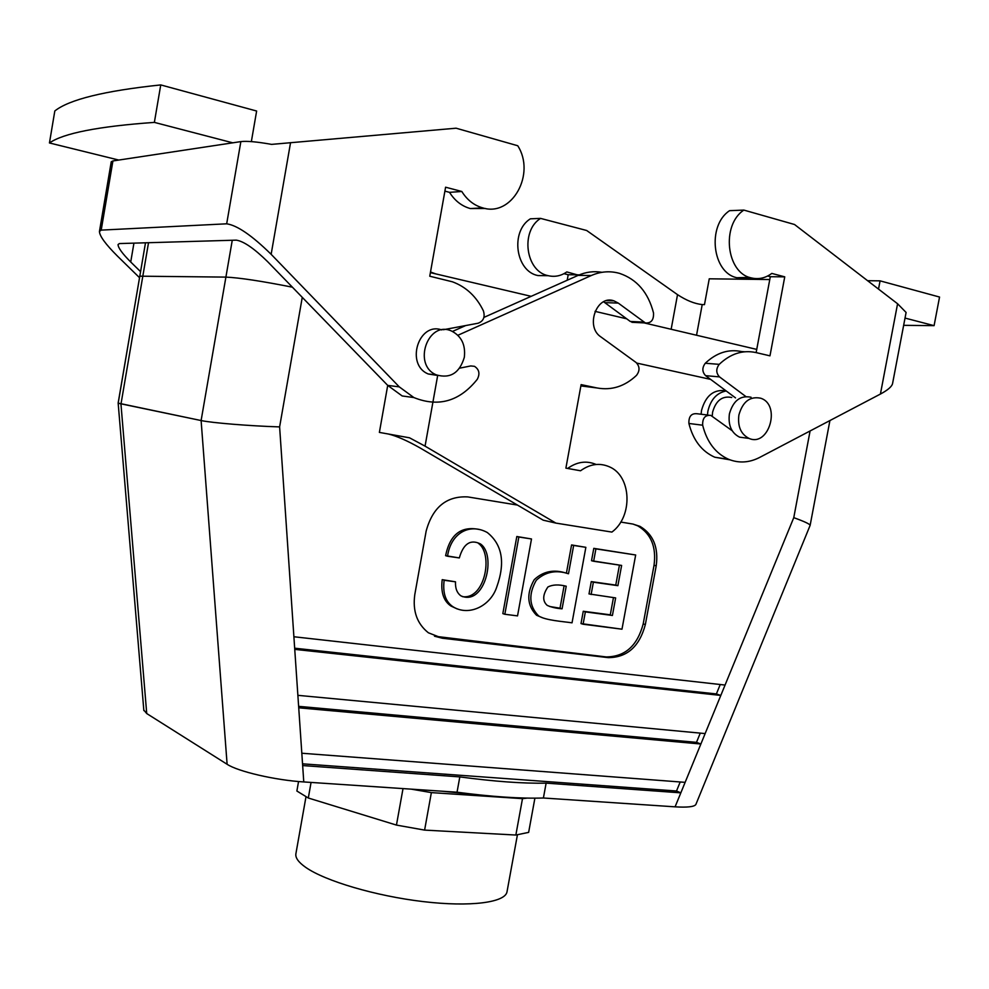 <?xml version="1.0" encoding="UTF-8"?>
<svg xmlns="http://www.w3.org/2000/svg" width="989" height="989" viewBox="0 0 989 989"><rect width="100%" height="100%" fill="white"/><g stroke="black" fill="none" stroke-linecap="round" stroke-linejoin="round"><path stroke-width="1.48" d="M431.365 792.609L411.288 789.148L431.365 792.609L424.602 830.105L396.453 825.086L308.308 798.012L296.873 791.015L308.308 798.012L311.065 782.423L308.308 798.012L396.453 825.086L424.602 830.105L515.85 835.037L528.645 832.379L534.901 798.16L528.645 832.379L515.85 835.037L424.602 830.105L431.365 792.609L522.489 798.655L515.85 835.037L522.489 798.655L431.365 792.609M403.018 788.592L396.453 825.086L403.018 788.592M462.395 596.639C485.006 599.977 493.511 553.877 478.429 543.381L480.407 543.913C470.455 539.017 463.421 543.69 459.316 557.932L445.606 555.67C449.995 534.406 461.27 525.691 479.43 529.523C461.27 525.691 449.995 534.406 445.606 555.67L447.535 556.238C450.774 533.158 469.54 522.687 487.305 532.527C502.338 544.593 505.466 562.803 496.701 587.145C490.556 605.874 468.996 616.74 452.95 606.727C445.544 601.769 442.602 592.955 444.135 580.271L455.509 581.816C455.187 588.232 456.967 592.893 460.825 595.798C484.746 606.776 496.96 555.014 480.407 543.913C470.455 539.017 463.421 543.69 459.316 557.932L447.535 556.238C450.774 533.158 469.54 522.687 487.305 532.527C502.338 544.593 505.466 562.803 496.701 587.145C490.556 605.874 468.996 616.74 452.95 606.727C445.544 601.769 442.602 592.955 444.135 580.271L455.509 581.816L442.207 579.665C440.686 592.324 443.616 601.127 451.021 606.072C443.616 601.127 440.686 592.324 442.207 579.665L455.509 581.816C455.187 588.232 456.967 592.893 460.825 595.798C484.746 606.776 496.96 555.014 480.407 543.913L478.429 543.381C493.511 553.877 485.006 599.977 462.395 596.639M457.252 608.964L451.021 606.072L457.252 608.964M504.835 614.268L518.842 537.015L531.501 538.968L517.531 615.887L504.835 614.268L502.832 613.613L516.814 536.508L531.501 538.968L517.531 615.887L504.835 614.268L518.842 537.015L516.814 536.508L531.501 538.968L516.814 536.508L502.832 613.613L504.835 614.268M542.961 617.94L536.545 615.257C527.063 605.515 526.296 593.66 534.233 579.69C543.196 571.259 553.914 569.095 566.4 573.187L571.568 544.939L585.859 547.325L572.038 622.823C562.494 621.438 545.31 620.326 538.585 615.9C529.09 606.158 528.324 594.278 536.273 580.283C545.248 571.84 555.991 569.664 568.49 573.756L566.4 573.187L571.568 544.939L585.859 547.325L572.038 622.823C562.494 621.438 545.31 620.326 538.585 615.9C529.09 606.158 528.324 594.278 536.273 580.283C545.248 571.84 555.991 569.664 568.49 573.756L573.657 545.446L571.568 544.939L585.859 547.325L573.657 545.446L568.49 573.756L566.4 573.187C553.914 569.095 543.196 571.259 534.233 579.69C526.296 593.66 527.063 605.515 536.545 615.257L542.961 617.94M610.287 614.824L613.452 597.616L610.287 614.824L583.263 611.264L612.414 615.467L615.64 597.912L589.011 593.932L591.261 581.606L615.764 585.092L619.435 565.102L615.764 585.092L617.89 585.673L621.624 565.436L591.521 560.714L593.796 548.351L635.667 554.99L621.982 629.189L581 623.577L583.263 611.264L610.287 614.824M434.492 636.199L606.133 656.919C624.999 656.844 637.349 645.842 643.196 623.911L654.038 565.275C656.486 546.966 651.083 533.837 637.843 525.888L633.034 524.083L637.843 525.888C651.083 533.837 656.486 546.966 654.038 565.275L656.214 565.819C658.674 547.461 653.272 534.32 640.019 526.371L632.861 524.046L620.733 522.056L632.861 524.046L640.019 526.371C653.272 534.32 658.674 547.461 656.214 565.819L645.347 624.553L656.214 565.819L654.038 565.275L643.196 623.911L645.347 624.553C639.5 646.522 627.125 657.549 608.247 657.636C627.125 657.549 639.5 646.522 645.347 624.553L643.196 623.911C637.349 645.842 624.999 656.844 606.133 656.919L442.343 638.226L608.247 657.636L442.343 638.226L428.385 632.787L442.343 638.226L434.492 636.199M426.16 531.056L414.799 594.574C412.512 611.029 417.049 623.762 428.385 632.787C417.049 623.762 412.512 611.029 414.799 594.574L426.16 531.056C432.675 507.246 446.546 495.86 467.772 496.911C446.546 495.86 432.675 507.246 426.16 531.056M549.6 606.492L560.009 608.198L564.076 585.921L560.009 608.198L562.073 608.828L566.215 586.217C558.711 584.314 552.604 584.573 547.894 586.984C542.578 594.908 542.355 601.052 547.226 605.392C551.219 607.209 556.164 608.359 562.073 608.828L549.6 606.492M517.494 505.082L467.772 496.911L517.494 505.082M118.136 403.116L201.113 420.548L227.111 764.274C237.904 771.519 275.313 780.197 303.771 781.94L457.042 792.214L459.811 776.897L457.042 792.214C491.879 796.8 520.671 798.741 543.406 797.999C520.671 798.741 491.879 796.8 457.042 792.214L303.771 781.94C275.313 780.197 237.904 771.519 227.111 764.274L146.731 713.551L143.813 710.077L146.731 713.551L227.111 764.274L201.113 420.548L225.9 277.105L139.795 276.178L118.173 403.24L201.113 420.548L225.9 277.105L139.795 276.178L118.136 403.116M430.388 272.63L531.155 296.329L430.388 272.63M595.032 311.362L626.717 318.817L595.032 311.362M644.074 322.896L756.746 349.401L644.074 322.896M298.629 706.344L696.491 742.356L700.286 733.121L696.491 742.356L700.867 744.012L705.145 733.578L297.874 695.341L298.727 707.803L700.867 744.012L705.145 733.578L297.874 695.341L298.727 707.803L700.867 744.012L685.13 782.348L301.818 753.235L302.659 765.56L459.811 776.897C494.648 781.557 523.428 783.634 546.126 783.127L680.828 792.844L685.13 782.348L301.818 753.235L302.659 765.56L459.811 776.897C494.648 781.557 523.428 783.634 546.126 783.127L543.406 797.999L675.079 806.839L543.406 797.999L546.126 783.127L680.828 792.844L700.867 744.012L696.491 742.356L298.629 706.344M302.535 763.829L676.513 791.002L680.209 781.978L676.513 791.002L680.828 792.844L675.079 806.839C687.343 807.58 694.278 806.801 695.848 804.514C694.278 806.801 687.343 807.58 675.079 806.839L680.828 792.844L676.513 791.002L302.535 763.829M294.673 648.203L716.37 693.944L720.252 684.512L716.37 693.944L720.808 695.428L725.061 685.056L293.894 636.755L294.747 649.365L720.808 695.428L725.061 685.056L293.894 636.755L294.747 649.365L720.808 695.428L705.145 733.578L720.808 695.428L716.37 693.944L294.673 648.203M464.323 357.326C459.601 373.001 450.279 378.861 436.347 374.88C412.228 365.126 427.841 320.065 451.516 331.006C461.455 336.099 465.732 344.864 464.323 357.326C459.601 373.001 450.279 378.861 436.347 374.88C412.228 365.126 427.841 320.065 451.516 331.006C461.455 336.099 465.732 344.864 464.323 357.326M437.867 375.499L428.286 373.99C405.206 364.768 418.508 321.512 441.811 329.93C418.508 321.512 405.206 364.768 428.286 373.99L437.867 375.499M279.615 426.902C250.192 426.012 211.881 422.896 201.113 420.548C211.881 422.896 250.192 426.012 279.615 426.902L293.894 636.755L279.615 426.902L302.263 297.343L279.615 426.902M292.41 287.193C261.788 281.111 239.61 277.748 225.9 277.105C239.61 277.748 261.788 281.111 292.41 287.193M738.894 414.997C737.497 426.432 740.897 434.233 749.056 438.424C768.972 447.288 781.273 404.649 760.665 398.208C749.971 396.057 742.702 401.645 738.894 414.997C737.497 426.432 740.897 434.233 749.056 438.424C768.972 447.288 781.273 404.649 760.665 398.208C749.971 396.057 742.702 401.645 738.894 414.997M729.4 413.897C728.028 425.245 731.415 432.997 739.562 437.15L745.817 437.991L739.562 437.15C731.415 432.997 728.028 425.245 729.4 413.897C733.195 400.644 740.427 395.093 751.084 397.244C740.427 395.093 733.195 400.644 729.4 413.897M712.612 412.116L712.216 416.208L712.612 412.116C715.937 400.471 722.329 395.6 731.761 397.504C722.329 395.6 715.937 400.471 712.612 412.116M707.901 411.14L707.432 414.984L707.901 411.14C710.658 399.568 716.753 392.843 726.198 390.952C716.753 392.843 710.658 399.568 707.901 411.14M701.077 414.23L701.535 410.398C705.713 395.489 713.885 388.974 726.037 390.84C713.885 388.974 705.713 395.489 701.535 410.398L701.077 414.23M793.771 517.655C804.552 521.562 810.003 524.133 810.127 525.369L695.848 804.514L810.127 525.369C810.003 524.133 804.552 521.562 793.771 517.655L725.061 685.056L793.771 517.655L810.09 430.957L793.771 517.655M305.688 867.353C325.121 881.038 375.857 896.046 423.181 901.597C470.579 907.222 505.428 902.524 507.023 891.732C505.428 902.524 470.579 907.222 423.181 901.597C375.857 896.046 325.121 881.038 305.688 867.353C298.468 862.284 295.204 857.747 295.896 853.742C295.204 857.747 298.468 862.284 305.688 867.353M710.596 379.38L636.768 363.087L710.596 379.38M527.211 798.098L522.489 798.655L527.211 798.098M480.147 794.983L441.984 791.2L480.147 794.983M591.113 594.525L593.375 582.187L591.261 581.606L617.89 585.673L621.624 565.436L593.635 561.258L595.91 548.87L593.796 548.351L635.667 554.99L621.982 629.189L583.09 624.232L585.352 611.894L583.263 611.264L581 623.577L583.09 624.232L585.352 611.894L612.414 615.467L615.64 597.912L589.011 593.932L591.261 581.606L617.89 585.673L593.375 582.187L591.113 594.525M595.91 548.87L635.667 554.99L593.796 548.351L591.521 560.714L593.635 561.258L595.91 548.87M298.554 781.533L296.873 791.015L298.554 781.533M732.169 430.734L710.782 415.38C705.108 414.873 702.413 418.149 702.66 425.208C706.912 442.083 715.579 453.457 728.683 459.329C738.919 463.371 749.18 462.765 759.478 457.524L880.42 394.055C887.788 390.111 891.831 386.625 892.56 383.584L906.097 312.45L897.579 303.759L794.526 224.503L743.864 210.088C720.956 225.084 726.359 273.001 751.17 277.872C758.439 279.652 765.313 278.169 771.803 273.421L784.747 276.846L769.974 355.842L755.757 352.517C742.628 349.785 730.451 353.728 719.226 364.348C715.875 368.897 715.974 373.076 719.522 376.896L745.805 396.502M903.649 325.332L934.086 325.653L939.55 297.046L880.074 280.851L867.6 280.703M769.776 279.541L709.249 278.811L704.477 304.637L702.215 304.575L696.54 335.246M702.215 304.575C694.612 303.784 686.391 300.471 677.527 294.66L586.65 230.486L540.575 218.396C520.14 231.105 525.703 271.53 548.19 275.684C554.792 277.204 560.998 275.943 566.808 271.926L578.528 275.189M563.953 273.681L568.205 274.732L567.204 280.246M540.575 218.396L530.364 218.816C510.064 231.414 515.615 271.456 537.991 275.572L548.091 275.659M744.606 351.763L741.577 351.565C728.522 348.845 716.432 352.752 705.293 363.247C701.967 367.747 702.066 371.889 705.602 375.659L719.522 376.896M708.371 415.096L696.961 413.736C691.323 413.229 688.641 416.468 688.9 423.465C693.141 440.154 701.77 451.417 714.8 457.227L729.944 459.823M735.544 397.899L705.602 375.659M767.662 276.005L770.307 276.71L756.14 352.603M743.864 210.088L729.585 210.669C706.838 225.517 712.253 272.902 736.929 277.724L749.588 277.402M880.074 280.851L878.516 289.097M784.747 276.846L770.307 276.71M934.086 325.653L905.022 318.075M568.205 274.732L578.602 274.831M139.536 277.699L117.382 256.027C105.563 244.221 99.58 236.037 99.444 231.488L111.25 161.751L112.919 160.947L101.199 230.116L99.444 231.488M596.132 464.471C586.489 460.392 576.995 461.715 567.649 468.44L580.543 470.776C590.013 463.94 599.606 462.617 609.348 466.796C631.699 476.018 633.121 516.641 611.894 532.082L555.88 523.094L425.06 446.138L409.52 437.806L379.38 432.403L387.713 385.401L402.177 395.959L413.859 397.553C438.498 407.456 459.638 401.373 477.279 379.306C480.147 373.755 479.208 369.429 474.473 366.326L470.764 365.942L459.675 368.155M251.354 141.6L256.633 111.028L160.75 84.918C104.414 90.864 69.106 99.555 54.815 110.966L49.45 142.96L118.754 160.057L112.919 160.947M160.75 84.918L154.371 122.389L232.761 142.824L240.859 141.6L226.679 223.811L101.199 230.116M154.371 122.389C98.418 126.382 63.444 133.243 49.45 142.96M413.859 397.553L399.272 386.872L387.713 385.389L267.636 261.665C254.173 248.474 243.739 241.291 236.309 240.142L119.385 243.566L118.05 244.555C118.111 247.782 122.339 253.604 130.721 261.998L140.574 271.654M485.574 208.506L470.319 208.555C461.764 206.157 454.829 200.755 449.525 192.348L444.889 191.124M240.859 141.6C246.941 140.883 257.177 141.81 271.579 144.382L456.09 128.199L517.742 145.742C535.964 174.076 511.931 217.172 482.743 207.888C474.127 205.465 467.142 200.001 461.801 191.483L445.594 187.205L429.758 276.215L452.468 281.816C466.19 286.921 476.5 296.613 483.398 310.867C485.253 317.036 483.485 321.153 478.107 323.23L443.381 329.733M399.272 386.872L271.147 254.309C251.972 235.481 237.15 225.307 226.679 223.811M232.761 142.824L118.754 160.057M449.525 192.348L461.801 191.483M566.215 586.217C558.711 584.314 552.604 584.573 547.894 586.984C542.578 594.908 542.355 601.052 547.226 605.392C551.219 607.209 556.164 608.359 562.073 608.828L566.215 586.217M580.543 470.776L565.893 468.143L581.112 384.622L597.096 387.972C611.622 390.593 624.751 386.402 636.471 375.4C639.982 370.739 639.846 366.437 636.075 362.493L600.78 336.829C584.969 326.58 596.862 294.314 613.996 300.879L618.249 303.079L645.409 322.958C651.182 323.316 653.877 319.966 653.506 312.907C648.203 292.447 636.904 279.281 619.609 273.397C610.126 270.714 600.682 271.419 591.286 275.523L457.895 335.271M435.58 273.842L430.512 271.987M603.611 301.769L630.277 321.45L634.691 322.439M580.877 385.92L597.096 387.972M567.649 468.44L565.893 468.131M409.52 437.806L388.529 434.06C396.614 436.013 407.109 440.624 420.004 447.893L543.208 520.177L555.88 523.094M601.98 272.309C593.894 270.924 585.933 271.95 578.095 275.387L483.918 317.407M465.658 325.566L452.492 331.439M120.967 404.167L146.731 713.551L120.967 404.167L148.523 242.713L120.967 404.167M302.659 765.56L303.771 781.94L302.659 765.56M298.727 707.803L301.818 753.235L298.727 707.803M294.747 649.365L297.874 695.341L294.747 649.365M232.267 240.253L225.9 277.105L232.267 240.253M897.579 303.759L880.42 394.055M677.527 294.66L671.148 329.263M719.226 364.348L705.293 363.247M702.66 425.208L688.9 423.465M290.556 142.626L271.147 254.309M133.935 243.133L130.721 261.998M425.06 446.138L437.682 375.437M630.277 321.45L643.777 322.105M618.249 303.079L604.909 302.634M578.095 275.387L591.286 275.523M118.173 403.24L143.85 710.596L118.173 403.24M436.347 374.88L428.286 373.99L436.347 374.88M749.056 438.424L739.562 437.15L749.056 438.424M829.919 420.56L810.127 525.394L829.919 420.56M305.984 796.788L295.896 853.742L305.984 796.788M517.42 834.84L507.023 891.732L517.42 834.84M139.808 276.129L145.494 242.8L139.808 276.129M714.8 457.227L728.683 459.329M751.17 277.872L736.929 277.724M537.991 275.572L548.19 275.684M482.743 207.888L470.319 208.555M631.897 322.303L645.409 322.958M606.64 300.644L613.996 300.879"/></g></svg>
